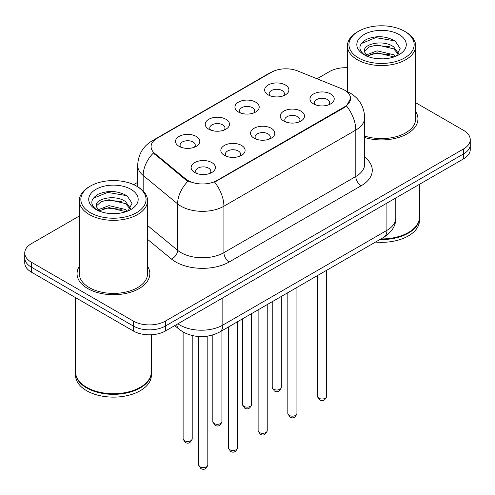 <?xml version="1.0" encoding="UTF-8"?>
<svg xmlns="http://www.w3.org/2000/svg" width="495" height="495" viewBox="0 0 495 495"><rect width="100%" height="100%" fill="white"/><g stroke="black" fill="none" stroke-linecap="round" stroke-linejoin="round"><path stroke-width="0.74" d="M238.491 112.037L238.491 112.037A12.134 7.004 180 0 1 238.491 102.131A12.134 7.004 180 0 1 255.649 102.131A12.134 7.004 180 0 1 255.649 112.037A12.134 7.004 180 0 1 238.491 112.037M253.663 112.965A7.586 4.381 0 0 0 254.653 110.8A7.586 4.381 0 0 0 252.431 107.706A7.586 4.381 0 0 0 244.171 106.753A7.586 4.381 0 0 0 239.487 110.8A7.586 4.381 0 0 0 240.483 112.965M208.785 129.189L208.785 129.189A12.134 7.004 180 0 1 208.785 119.283A12.134 7.004 180 0 1 225.943 119.283A12.134 7.004 180 0 1 225.943 129.189A12.134 7.004 180 0 1 208.785 129.189M223.957 130.117A7.586 4.381 0 0 0 224.947 127.951A7.586 4.381 0 0 0 222.725 124.851A7.586 4.381 0 0 0 214.465 123.905A7.586 4.381 0 0 0 209.781 127.951A7.586 4.381 0 0 0 210.777 130.117M179.079 146.341L179.079 146.341A12.134 7.004 180 0 1 179.079 136.434A12.134 7.004 180 0 1 196.243 136.434A12.134 7.004 180 0 1 196.243 146.341A12.134 7.004 180 0 1 179.079 146.341M194.25 147.269A7.586 4.381 0 0 0 195.247 145.097A7.586 4.381 0 0 0 193.025 142.003A7.586 4.381 0 0 0 184.759 141.056A7.586 4.381 0 0 0 180.075 145.097A7.586 4.381 0 0 0 181.071 147.269M268.197 94.885L268.197 94.885A12.134 7.004 180 0 1 268.197 84.979A12.134 7.004 180 0 1 285.355 84.979A12.134 7.004 180 0 1 285.355 94.885A12.134 7.004 180 0 1 268.197 94.885M283.363 95.813A7.586 4.381 0 0 0 284.359 93.648A7.586 4.381 0 0 0 282.138 90.554A7.586 4.381 0 0 0 273.877 89.607A7.586 4.381 0 0 0 269.193 93.648A7.586 4.381 0 0 0 270.19 95.813M283.802 121.046L283.802 121.046A12.134 7.004 180 0 1 283.802 111.14A12.134 7.004 180 0 1 300.96 111.14A12.134 7.004 180 0 1 300.96 121.046A12.134 7.004 180 0 1 283.802 121.046M298.968 121.974A7.586 4.381 0 0 0 299.964 119.809A7.586 4.381 0 0 0 297.743 116.715A7.586 4.381 0 0 0 289.476 115.762A7.586 4.381 0 0 0 284.798 119.809A7.586 4.381 0 0 0 285.788 121.974M254.096 138.198L254.096 138.198A12.134 7.004 180 0 1 254.096 128.292A12.134 7.004 180 0 1 271.254 128.292A12.134 7.004 180 0 1 271.254 138.198A12.134 7.004 180 0 1 254.096 138.198M269.261 139.126A7.586 4.381 0 0 0 270.258 136.96A7.586 4.381 0 0 0 268.036 133.86A7.586 4.381 0 0 0 259.77 132.914A7.586 4.381 0 0 0 255.092 136.96A7.586 4.381 0 0 0 256.088 139.126M224.39 155.35L224.39 155.35A12.134 7.004 180 0 1 224.39 145.437A12.134 7.004 180 0 1 241.548 145.443A12.134 7.004 180 0 1 241.548 155.35A12.134 7.004 180 0 1 224.39 155.35M239.555 156.278A7.586 4.381 0 0 0 240.551 154.106A7.586 4.381 0 0 0 238.33 151.012A7.586 4.381 0 0 0 230.07 150.065A7.586 4.381 0 0 0 225.386 154.106A7.586 4.381 0 0 0 226.382 156.278M194.684 172.495L194.684 172.495A12.134 7.004 180 0 1 194.684 162.589A12.134 7.004 180 0 1 211.841 162.589A12.134 7.004 180 0 1 211.841 172.495A12.134 7.004 180 0 1 194.684 172.495M209.855 173.423A7.586 4.381 0 0 0 210.845 171.258A7.586 4.381 0 0 0 208.624 168.164A7.586 4.381 0 0 0 200.364 167.211A7.586 4.381 0 0 0 195.68 171.258A7.586 4.381 0 0 0 196.676 173.423M313.508 103.894L313.508 103.894A12.134 7.004 180 0 1 313.508 93.988A12.134 7.004 180 0 1 330.666 93.988A12.134 7.004 180 0 1 330.666 103.894A12.134 7.004 180 0 1 313.508 103.894M328.674 104.822A7.586 4.381 0 0 0 329.67 102.657A7.586 4.381 0 0 0 327.449 99.563A7.586 4.381 0 0 0 319.182 98.61A7.586 4.381 0 0 0 314.504 102.657A7.586 4.381 0 0 0 315.494 104.822M341.816 88.797A20.474 11.818 180 0 1 344.551 90.121A20.474 11.818 180 0 1 350.547 98.48A20.474 11.818 180 0 1 344.551 106.84L216.934 180.514A20.474 11.818 180 0 1 185.687 178.936L154.774 153.444A20.474 11.818 180 0 1 151.068 146.662A20.474 11.818 180 0 1 157.07 138.309L271.446 72.27A20.474 11.818 180 0 1 297.668 70.946L341.816 88.797M79.33 266.384A36.401 21.013 0 0 0 77.053 273.698A36.401 21.013 0 0 0 87.714 288.554A36.401 21.013 0 0 0 127.382 293.108A36.401 21.013 0 0 0 149.849 273.698A36.401 21.013 0 0 0 147.572 266.384A36.401 21.013 0 0 1 149.849 273.698A36.401 21.013 0 0 1 127.382 293.108A36.401 21.013 0 0 1 87.714 288.554A36.401 21.013 0 0 1 77.053 273.698A36.401 21.013 0 0 1 79.33 266.384M350.547 98.48L346.537 106.004L344.551 107.446L214.632 182.16A26.538 15.32 60 0 1 223.907 206.211A30.331 17.511 180 0 1 181.009 206.211A30.331 17.511 180 0 1 177.612 203.872L143.166 175.465A30.331 17.511 180 0 1 137.678 165.423L137.678 186.763M79.33 216.006L31.414 243.67A22.751 13.136 0 0 0 24.75 252.957L24.75 262.864A22.751 13.136 0 0 0 31.414 272.151L133.291 330.969L133.291 326.013A22.751 13.136 0 0 0 165.46 326.013L463.586 153.895A22.751 13.136 0 0 0 470.25 144.608A22.751 13.136 0 0 1 463.586 153.895L165.46 326.013A22.751 13.136 0 0 1 133.291 326.013L31.414 267.195L133.291 326.013L133.291 321.063A22.751 13.136 0 0 0 165.46 321.063L463.586 148.939A22.751 13.136 0 0 0 470.25 139.652A22.751 13.136 0 0 0 463.586 130.364L415.67 102.7M24.75 257.907A22.751 13.136 0 0 0 31.414 267.195A22.751 13.136 0 0 1 24.75 257.907M190.284 182.16L185.687 179.833L153.394 152.949A26.538 17.752 129.5 0 0 143.166 175.465L143.166 190.952M364.697 137.536A36.401 21.013 0 0 0 417.947 118.911A36.401 21.013 0 0 0 415.67 111.598A36.401 21.013 0 0 1 417.947 118.911A36.401 21.013 0 0 1 364.697 137.536M347.428 67.741A22.751 13.136 0 0 0 329.54 71.546L317.023 78.773M137.678 182.315L133.669 184.629M24.75 252.957A22.751 13.136 0 0 0 31.414 262.245L133.291 321.063M133.291 330.969A22.751 13.136 0 0 0 165.46 330.969L463.586 158.846A22.751 13.136 0 0 0 470.25 149.558L470.25 139.652M358.491 57.927A32.608 18.822 0 0 0 404.607 57.927A32.608 18.822 0 0 0 404.607 31.303L405.677 31.921A34.124 19.701 0 0 1 415.67 45.849A34.124 19.701 0 0 1 394.608 64.053A34.124 19.701 0 0 1 357.421 59.784A34.124 19.701 0 0 1 347.428 45.849A34.124 19.701 0 0 1 357.421 31.921L358.491 31.303A32.608 18.822 0 0 0 358.491 57.927M364.697 136.045A34.124 19.701 0 0 0 415.67 118.911L415.67 45.849M380.94 238.93A37.917 21.891 0 0 0 408.356 232.526A37.917 21.891 0 0 0 419.463 217.045L419.463 184.319M380.785 239.023A37.533 21.669 0 0 0 408.09 232.681A37.533 21.669 0 0 0 408.226 232.601M379.9 239.537A37.917 21.891 0 0 0 419.463 217.664A37.917 21.891 0 0 0 419.463 217.355M375.519 242.061A37.917 21.891 0 0 0 419.463 220.454L419.463 217.664M377.407 58.688L383.186 58.856M366.071 55.056L377.11 50.849L393.667 54.722L395.678 56.331M367.086 56.121L377.11 52.81L394.032 56.937M364.407 50.905L364.481 51.721L367.24 56.257M364.438 51.437C362.594 43.807 383.514 39.272 393.667 46.858L398.593 53.658M364.518 51.913L364.988 50.639L369.425 46.858L377.11 44.952L393.667 48.819L398.209 54.172M396.26 56.09L400.133 48.479L395.233 41.097C385.834 35.869 376.219 35.306 366.38 39.427C358.312 44.408 357.805 49.648 364.858 55.137L364.945 55.193M399.032 34.52A24.725 14.275 0 0 0 364.066 34.52A24.725 14.275 0 0 0 364.066 54.71A24.725 14.275 0 0 0 399.032 54.71A24.725 14.275 0 0 0 399.032 34.52M366.838 56.269L364.481 51.721M405.677 31.921L404.607 31.303A32.608 18.822 0 0 0 358.491 31.303M361.245 43.579L375.761 37.62L394.899 40.875M370.316 46.474L375.761 45.484L389.423 46.654M370.316 54.332L375.761 53.349L389.423 54.518M90.393 212.708A32.608 18.822 0 0 0 136.509 212.708A32.608 18.822 0 0 0 136.509 186.089L137.579 186.708A34.124 19.701 0 0 1 147.572 200.636A34.124 19.701 0 0 1 126.51 218.84A34.124 19.701 0 0 1 89.323 214.57A34.124 19.701 0 0 1 79.33 200.636A34.124 19.701 0 0 1 89.323 186.708L90.393 186.089A32.608 18.822 0 0 0 90.393 212.708M79.33 200.636L79.33 273.698A34.124 19.701 0 0 0 89.323 287.626A34.124 19.701 0 0 0 126.51 291.895A34.124 19.701 0 0 0 147.572 273.698L147.572 200.636M140.128 387.387A37.533 21.669 0 0 1 139.992 387.461A37.533 21.669 0 0 1 86.91 387.467A37.533 21.669 0 0 0 86.91 387.467L86.644 387.313A37.917 21.891 0 0 0 140.258 387.307A37.917 21.891 0 0 0 151.365 371.832L151.365 334.762M75.537 372.141A37.917 21.891 0 0 0 75.537 372.45A37.917 21.891 0 0 0 86.644 387.932A37.917 21.891 0 0 0 127.958 392.671A37.917 21.891 0 0 0 151.365 372.45A37.917 21.891 0 0 0 151.365 372.141M75.537 372.45L75.537 375.235A37.917 21.891 0 0 0 86.644 390.716A37.917 21.891 0 0 0 127.958 395.462A37.917 21.891 0 0 0 151.365 375.235L151.365 372.45M109.308 213.469L115.088 213.642M97.973 209.843L109.011 205.629L125.575 209.503L127.58 211.111M98.988 210.901L109.011 207.597L125.934 211.718M96.308 205.691L96.383 206.508L99.142 211.043M96.339 206.223C94.496 198.588 115.415 194.059 125.575 201.638L130.494 208.445M96.42 206.693L96.89 205.425L101.333 201.638L109.011 199.733L125.575 203.606L130.111 208.952M128.162 210.87L132.035 203.266L127.135 195.884C117.742 190.649 108.12 190.092 98.282 194.207C90.214 199.194 89.706 204.429 96.76 209.917L96.847 209.973M130.934 189.307A24.725 14.275 0 0 0 95.968 189.307A24.725 14.275 0 0 0 95.968 209.49A24.725 14.275 0 0 0 130.934 209.49A24.725 14.275 0 0 0 130.934 189.307M98.74 211.049L96.383 206.508M75.537 297.625L75.537 371.832A37.917 21.891 0 0 0 86.644 387.307A37.917 21.891 0 0 0 86.644 387.313L86.91 387.461M137.579 186.708L136.509 186.089A32.608 18.822 0 0 0 90.393 186.089M93.147 198.365L107.663 192.406L126.8 195.661M102.218 201.255L107.663 200.271L121.325 201.44M102.218 209.119L107.663 208.129L121.325 209.305M216.934 180.514L216.934 181.121M185.687 178.936L185.687 179.833M154.774 153.444L154.774 154.341M344.551 106.84L344.551 107.446M364.697 157.169A37.917 21.891 180 0 1 361.171 185.78L229.272 261.935A7.586 4.381 60 0 1 223.907 252.648L355.812 176.492A30.331 17.511 0 0 0 364.697 164.111L364.697 117.674A30.331 17.511 180 0 1 355.812 130.055A26.538 15.32 -120 0 0 346.537 106.004M229.272 261.935A37.917 21.891 180 0 1 175.651 261.935A37.917 21.891 180 0 1 171.4 259.009L147.572 239.363M187.952 181.238A26.538 17.752 129.5 0 0 177.612 203.872L177.612 250.309A30.331 17.511 0 0 0 181.009 252.648A30.331 17.511 0 0 0 223.907 252.648L223.907 206.211L355.812 130.055L355.812 176.492A7.586 4.381 60 0 0 361.171 185.78M364.697 117.674C364.184 106.765 359.389 98.585 350.318 93.14L346.488 91.272A26.538 12.431 112 0 0 346.129 91.142M154.811 139.856A26.538 15.32 -120 0 0 152.058 140.889C142.987 146.341 138.192 154.514 137.678 165.423M152.058 140.889L269.212 73.254A26.538 15.32 60 0 1 271.223 72.4M165.46 321.063L165.46 330.969M463.586 148.939L463.586 158.846M31.414 262.245L31.414 272.151M147.572 225.541L177.612 250.309A7.586 5.074 -50.5 0 1 171.4 259.009M177.903 323.786A30.331 17.511 0 0 0 179.939 325.085A30.331 17.511 0 0 0 222.837 325.085L386.911 230.354A30.331 17.511 0 0 0 395.796 217.973C396.019 225.503 392.009 231.945 383.767 237.297L219.693 332.027A15.166 8.755 60 0 0 222.837 325.085L222.837 297.841M386.911 203.117L386.911 230.354A15.166 8.755 60 0 1 383.767 237.297M176.672 324.497A15.166 10.141 129.5 0 0 179.314 329.429L174.71 325.63M326.632 396.384C325.135 400.474 322.808 401.674 319.652 399.972L317.536 396.384A4.548 2.63 0 0 0 318.867 398.24A4.548 2.63 0 0 0 323.829 398.809A4.548 2.63 0 0 0 326.632 396.384L326.632 270.289M273.562 389.231A4.548 2.63 0 0 0 278.518 389.8A4.548 2.63 0 0 0 281.327 387.375C279.83 391.465 277.503 392.665 274.341 390.97L272.225 387.375A4.548 2.63 0 0 0 273.562 389.231M296.932 413.529C295.428 417.625 293.102 418.82 289.946 417.124L287.83 413.529A4.548 2.63 0 0 0 289.16 415.392A4.548 2.63 0 0 0 294.123 415.961A4.548 2.63 0 0 0 296.932 413.529L296.932 287.434M267.226 430.681C265.728 434.777 263.396 435.971 260.24 434.276L258.124 430.681A4.548 2.63 0 0 0 259.454 432.537A4.548 2.63 0 0 0 264.417 433.106A4.548 2.63 0 0 0 267.226 430.681L267.226 304.586M237.52 447.833C236.022 451.923 233.696 453.123 230.54 451.428L228.418 447.833A4.548 2.63 0 0 0 229.754 449.689A4.548 2.63 0 0 0 234.71 450.258A4.548 2.63 0 0 0 237.52 447.833L237.52 321.738M207.813 464.984C206.316 469.074 203.99 470.275 200.834 468.573L198.712 464.984A4.548 2.63 0 0 0 200.048 466.841A4.548 2.63 0 0 0 205.004 467.41A4.548 2.63 0 0 0 207.813 464.984L207.813 336.117M243.856 406.383A4.548 2.63 0 0 0 248.812 406.952A4.548 2.63 0 0 0 251.621 404.526C250.124 408.616 247.797 409.811 244.641 408.115L242.519 404.526A4.548 2.63 0 0 0 243.856 406.383M214.149 423.534A4.548 2.63 0 0 0 219.106 424.104A4.548 2.63 0 0 0 221.915 421.672C220.417 425.768 218.091 426.962 214.935 425.267L212.819 421.672A4.548 2.63 0 0 0 214.149 423.534M184.443 440.68A4.548 2.63 0 0 0 189.399 441.249A4.548 2.63 0 0 0 192.208 438.824C190.711 442.914 188.385 444.114 185.229 442.419L183.113 438.824A4.548 2.63 0 0 0 184.443 440.68M269.212 73.254L274.082 70.989M346.488 91.272L346.085 91.111M219.693 332.027C207.492 338.159 195.284 338.159 183.082 332.027L179.314 329.429M395.796 217.973L395.796 197.988M317.536 396.384L317.536 275.542M281.327 387.375L281.327 296.443M272.225 387.375L272.225 301.696M287.83 413.529L287.83 292.687M258.124 430.681L258.124 309.839M228.418 447.833L228.418 326.991M198.712 464.984L198.712 336.538M251.621 404.526L251.621 313.595M242.519 404.526L242.519 318.848M221.915 421.672L221.915 330.747M212.819 421.672L212.819 334.973M192.208 438.824L192.208 335.579M183.113 438.824L183.113 332.046M347.428 91.674L347.428 45.849"/></g></svg>
